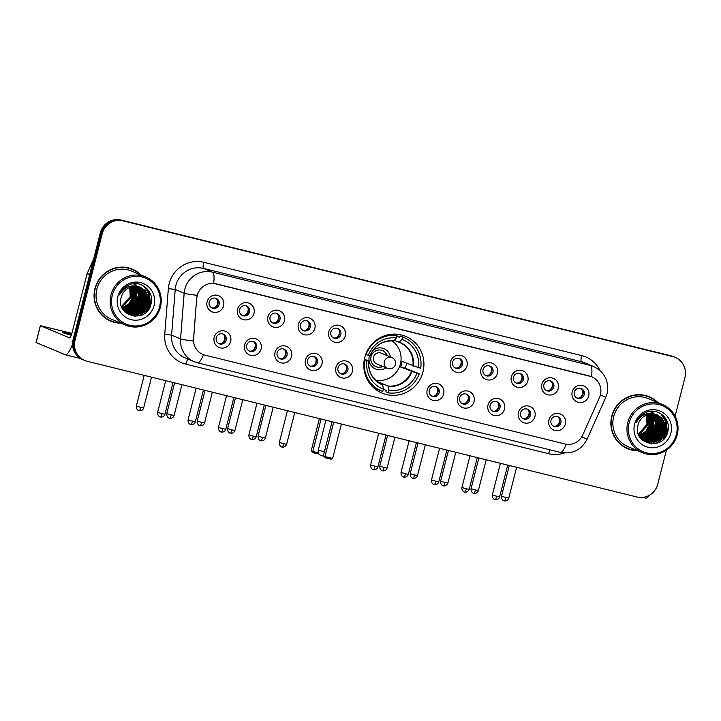 <?xml version="1.0" encoding="UTF-8"?>
<svg xmlns="http://www.w3.org/2000/svg" width="721" height="721" viewBox="0 0 721 721"><rect width="100%" height="100%" fill="white"/><g stroke="black" fill="none" stroke-linecap="round" stroke-linejoin="round"><path stroke-width="1.08" d="M364.745 357.544A30.742 29.967 112.7 0 0 381.995 393.089A30.742 29.967 112.7 0 0 422.957 371.919A30.742 29.967 112.7 0 0 405.707 336.365A30.742 29.967 112.7 0 0 364.745 357.544M261.092 348.973A8.697 8.481 -67.3 0 1 250.701 355.363A8.697 8.481 -67.3 0 1 244.608 344.908A8.697 8.481 -67.3 0 1 255 338.519A8.697 8.481 -67.3 0 1 261.092 348.973M246.717 345.224A5.218 5.092 112.7 0 0 249.646 351.253A5.218 5.092 112.7 0 0 256.595 347.657A5.218 5.092 112.7 0 0 253.666 341.628A5.218 5.092 112.7 0 0 246.717 345.224M291.518 356.489A8.697 8.481 -67.3 0 1 281.127 362.879A8.697 8.481 -67.3 0 1 275.034 352.416A8.697 8.481 -67.3 0 1 285.426 346.026A8.697 8.481 -67.3 0 1 291.518 356.489M277.143 352.731A5.218 5.092 112.7 0 0 280.072 358.77A5.218 5.092 112.7 0 0 287.021 355.174A5.218 5.092 112.7 0 0 284.092 349.135A5.218 5.092 112.7 0 0 277.143 352.731M321.945 363.997A8.697 8.481 -67.3 0 1 311.553 370.387A8.697 8.481 -67.3 0 1 305.461 359.932A8.697 8.481 -67.3 0 1 315.852 353.533A8.697 8.481 -67.3 0 1 321.945 363.997M307.57 360.239A5.218 5.092 112.7 0 0 310.499 366.277A5.218 5.092 112.7 0 0 317.447 362.681A5.218 5.092 112.7 0 0 314.518 356.643A5.218 5.092 112.7 0 0 307.57 360.239M352.371 371.504A8.697 8.481 -67.3 0 1 341.979 377.903A8.697 8.481 -67.3 0 1 335.887 367.44A8.697 8.481 -67.3 0 1 346.278 361.05A8.697 8.481 -67.3 0 1 352.371 371.504M337.996 367.755A5.218 5.092 112.7 0 0 340.925 373.793A5.218 5.092 112.7 0 0 347.873 370.197A5.218 5.092 112.7 0 0 344.944 364.159A5.218 5.092 112.7 0 0 337.996 367.755M443.649 394.045A8.697 8.481 -67.3 0 1 433.258 400.434A8.697 8.481 -67.3 0 1 427.174 389.971A8.697 8.481 -67.3 0 1 437.557 383.581A8.697 8.481 -67.3 0 1 443.649 394.045M429.274 390.286A5.218 5.092 112.7 0 0 432.203 396.325A5.218 5.092 112.7 0 0 439.152 392.729A5.218 5.092 112.7 0 0 436.223 386.69A5.218 5.092 112.7 0 0 429.274 390.286M474.076 401.552A8.697 8.481 -67.3 0 1 463.684 407.942A8.697 8.481 -67.3 0 1 457.601 397.487A8.697 8.481 -67.3 0 1 467.983 391.088A8.697 8.481 -67.3 0 1 474.076 401.552M459.701 397.794A5.218 5.092 112.7 0 0 462.63 403.832A5.218 5.092 112.7 0 0 469.578 400.236A5.218 5.092 112.7 0 0 466.649 394.198A5.218 5.092 112.7 0 0 459.701 397.794M504.502 409.059A8.697 8.481 -67.3 0 1 494.11 415.458A8.697 8.481 -67.3 0 1 488.027 404.995A8.697 8.481 -67.3 0 1 498.409 398.605A8.697 8.481 -67.3 0 1 504.502 409.059M490.127 405.31A5.218 5.092 112.7 0 0 493.056 411.349A5.218 5.092 112.7 0 0 500.013 407.753A5.218 5.092 112.7 0 0 497.075 401.714A5.218 5.092 112.7 0 0 490.127 405.31M534.928 416.576A8.697 8.481 -67.3 0 1 524.537 422.966A8.697 8.481 -67.3 0 1 518.453 412.502A8.697 8.481 -67.3 0 1 528.835 406.112A8.697 8.481 -67.3 0 1 534.928 416.576M520.553 412.818A5.218 5.092 112.7 0 0 523.482 418.856A5.218 5.092 112.7 0 0 530.44 415.26A5.218 5.092 112.7 0 0 527.502 409.222A5.218 5.092 112.7 0 0 520.553 412.818M565.354 424.083A8.697 8.481 -67.3 0 1 554.963 430.473A8.697 8.481 -67.3 0 1 548.879 420.019A8.697 8.481 -67.3 0 1 559.262 413.629A8.697 8.481 -67.3 0 1 565.354 424.083M550.979 420.334A5.218 5.092 112.7 0 0 553.908 426.363A5.218 5.092 112.7 0 0 560.866 422.767A5.218 5.092 112.7 0 0 557.928 416.738A5.218 5.092 112.7 0 0 550.979 420.334M230.666 341.466A8.697 8.481 -67.3 0 1 220.275 347.855A8.697 8.481 -67.3 0 1 214.182 337.392A8.697 8.481 -67.3 0 1 224.573 331.002A8.697 8.481 -67.3 0 1 230.666 341.466M216.282 337.707A5.218 5.092 112.7 0 0 219.22 343.746A5.218 5.092 112.7 0 0 226.169 340.15A5.218 5.092 112.7 0 0 223.24 334.111A5.218 5.092 112.7 0 0 216.282 337.707M254.008 313.311A8.697 8.481 -67.3 0 1 243.626 319.7A8.697 8.481 -67.3 0 1 237.533 309.246A8.697 8.481 -67.3 0 1 247.916 302.856A8.697 8.481 -67.3 0 1 254.008 313.311M239.633 309.561A5.218 5.092 112.7 0 0 242.562 315.6A5.218 5.092 112.7 0 0 249.52 312.004A5.218 5.092 112.7 0 0 246.591 305.965A5.218 5.092 112.7 0 0 239.633 309.561M284.435 320.827A8.697 8.481 -67.3 0 1 274.052 327.217A8.697 8.481 -67.3 0 1 267.96 316.753A8.697 8.481 -67.3 0 1 278.342 310.363A8.697 8.481 -67.3 0 1 284.435 320.827M270.06 317.069A5.218 5.092 112.7 0 0 272.989 323.107A5.218 5.092 112.7 0 0 279.946 319.511A5.218 5.092 112.7 0 0 277.017 313.473A5.218 5.092 112.7 0 0 270.06 317.069M314.861 328.334A8.697 8.481 -67.3 0 1 304.478 334.724A8.697 8.481 -67.3 0 1 298.386 324.27A8.697 8.481 -67.3 0 1 308.768 317.871A8.697 8.481 -67.3 0 1 314.861 328.334M300.486 324.585A5.218 5.092 112.7 0 0 303.415 330.615A5.218 5.092 112.7 0 0 310.372 327.019A5.218 5.092 112.7 0 0 307.443 320.989A5.218 5.092 112.7 0 0 300.486 324.585M345.287 335.842A8.697 8.481 -67.3 0 1 334.905 342.241A8.697 8.481 -67.3 0 1 328.812 331.777A8.697 8.481 -67.3 0 1 339.194 325.387A8.697 8.481 -67.3 0 1 345.287 335.842M330.912 332.093A5.218 5.092 112.7 0 0 333.841 338.131A5.218 5.092 112.7 0 0 340.799 334.535A5.218 5.092 112.7 0 0 337.87 328.497A5.218 5.092 112.7 0 0 330.912 332.093M466.992 365.889A8.697 8.481 -67.3 0 1 456.609 372.279A8.697 8.481 -67.3 0 1 450.517 361.825A8.697 8.481 -67.3 0 1 460.899 355.435A8.697 8.481 -67.3 0 1 466.992 365.889M452.617 362.14A5.218 5.092 112.7 0 0 455.546 368.17A5.218 5.092 112.7 0 0 462.503 364.574A5.218 5.092 112.7 0 0 459.574 358.544A5.218 5.092 112.7 0 0 452.617 362.14M497.418 373.397A8.697 8.481 -67.3 0 1 487.035 379.796A8.697 8.481 -67.3 0 1 480.943 369.332A8.697 8.481 -67.3 0 1 491.325 362.942A8.697 8.481 -67.3 0 1 497.418 373.397M483.043 369.648A5.218 5.092 112.7 0 0 485.972 375.686A5.218 5.092 112.7 0 0 492.93 372.09A5.218 5.092 112.7 0 0 490.001 366.052A5.218 5.092 112.7 0 0 483.043 369.648M527.844 380.913A8.697 8.481 -67.3 0 1 517.462 387.303A8.697 8.481 -67.3 0 1 511.369 376.849A8.697 8.481 -67.3 0 1 521.752 370.45A8.697 8.481 -67.3 0 1 527.844 380.913M513.469 377.155A5.218 5.092 112.7 0 0 516.398 383.193A5.218 5.092 112.7 0 0 523.356 379.597A5.218 5.092 112.7 0 0 520.427 373.559A5.218 5.092 112.7 0 0 513.469 377.155M558.27 388.421A8.697 8.481 -67.3 0 1 547.888 394.82A8.697 8.481 -67.3 0 1 541.795 384.356A8.697 8.481 -67.3 0 1 552.178 377.966A8.697 8.481 -67.3 0 1 558.27 388.421M543.895 384.672A5.218 5.092 112.7 0 0 546.824 390.71A5.218 5.092 112.7 0 0 553.782 387.114A5.218 5.092 112.7 0 0 550.853 381.076A5.218 5.092 112.7 0 0 543.895 384.672M588.697 395.937A8.697 8.481 -67.3 0 1 578.314 402.327A8.697 8.481 -67.3 0 1 572.222 391.863A8.697 8.481 -67.3 0 1 582.604 385.474A8.697 8.481 -67.3 0 1 588.697 395.937M574.322 392.179A5.218 5.092 112.7 0 0 577.251 398.217A5.218 5.092 112.7 0 0 584.208 394.621A5.218 5.092 112.7 0 0 581.279 388.583A5.218 5.092 112.7 0 0 574.322 392.179M223.582 305.803A8.697 8.481 -67.3 0 1 213.2 312.193A8.697 8.481 -67.3 0 1 207.107 301.738A8.697 8.481 -67.3 0 1 217.49 295.34A8.697 8.481 -67.3 0 1 223.582 305.803M209.207 302.045A5.218 5.092 112.7 0 0 212.136 308.083A5.218 5.092 112.7 0 0 219.094 304.487A5.218 5.092 112.7 0 0 216.165 298.449A5.218 5.092 112.7 0 0 209.207 302.045M253.053 341.412A5.218 5.092 -67.3 0 1 249.06 350.965M283.479 348.928A5.218 5.092 -67.3 0 1 279.487 358.481M313.905 356.435A5.218 5.092 -67.3 0 1 309.913 365.989M344.332 363.952A5.218 5.092 -67.3 0 1 340.339 373.505M435.61 386.483A5.218 5.092 -67.3 0 1 431.618 396.036M466.036 393.99A5.218 5.092 -67.3 0 1 462.044 403.544M496.463 401.507A5.218 5.092 -67.3 0 1 492.47 411.06M526.889 409.014A5.218 5.092 -67.3 0 1 522.896 418.568M557.315 416.522A5.218 5.092 -67.3 0 1 553.322 426.075M222.627 333.904A5.218 5.092 -67.3 0 1 218.634 343.457M245.978 305.749A5.218 5.092 -67.3 0 1 241.977 315.311M276.404 313.265A5.218 5.092 -67.3 0 1 272.403 322.819M306.831 320.773A5.218 5.092 -67.3 0 1 302.829 330.326M337.257 328.289A5.218 5.092 -67.3 0 1 333.264 337.843M458.962 358.328A5.218 5.092 -67.3 0 1 454.969 367.881M489.388 365.844A5.218 5.092 -67.3 0 1 485.395 375.398M519.814 373.352A5.218 5.092 -67.3 0 1 515.821 382.905M550.24 380.859A5.218 5.092 -67.3 0 1 546.248 390.421M580.666 388.376A5.218 5.092 -67.3 0 1 576.674 397.929M215.552 298.242A5.218 5.092 -67.3 0 1 211.55 307.795M196.851 297.998A15.664 15.267 -67.3 0 1 215.994 283.804L589.463 376.001A15.664 15.267 -67.3 0 1 599.521 397.406L582.721 435.051A15.664 15.267 -67.3 0 1 564.922 443.983L205.016 355.138A15.664 15.267 -67.3 0 1 193.607 338.996L196.68 297.926L197.942 293.068M141.091 275.007A28.128 27.416 112.7 0 0 132.439 269.194A28.128 27.416 112.7 0 0 94.947 288.571A28.128 27.416 112.7 0 0 110.737 321.106A28.128 27.416 112.7 0 0 120.957 323.17M110.259 320.899A28.128 27.416 112.7 0 0 117.595 322.657M657.894 402.588A28.128 27.416 112.7 0 0 649.242 396.775A28.128 27.416 112.7 0 0 611.759 416.152A28.128 27.416 112.7 0 0 627.549 448.678A28.128 27.416 112.7 0 0 637.761 450.751M627.072 448.48A28.128 27.416 112.7 0 0 634.408 450.237M564.345 453.004A29.002 28.272 -67.3 0 1 548.627 453.707L185.874 364.159A29.002 28.272 -67.3 0 1 164.749 334.274L171.598 335.13L180.556 338.879L184.17 293.195A23.198 22.612 -67.3 0 1 184.828 289.211A23.198 22.612 -67.3 0 1 212.533 272.168A20.296 4.479 103.9 0 1 213.659 283.389L591.535 376.677A20.296 4.479 -76.1 0 0 590.382 365.448A23.198 22.612 -67.3 0 1 593.608 366.511L584.65 362.762A23.198 22.612 112.7 0 0 581.423 361.699L203.565 268.419A23.198 22.612 112.7 0 0 175.87 285.471A23.198 22.612 112.7 0 0 175.212 289.454L171.598 335.13A23.198 22.612 112.7 0 0 185.279 357.976L194.237 361.717A23.198 22.612 -67.3 0 1 180.556 338.879A20.296 1.442 4.5 0 0 193.426 340.952L196.68 297.926M84.799 360.5L82.888 359.698A17.403 16.962 112.7 0 1 73.118 339.582L100.327 232.847A17.403 16.962 112.7 0 1 121.101 220.067L670.854 355.777A17.403 16.962 112.7 0 1 673.27 356.58L674.225 356.976A17.403 16.962 112.7 0 0 671.81 356.183L122.056 220.464A17.403 16.962 112.7 0 0 101.282 233.253L74.074 339.979A17.403 16.962 112.7 0 0 83.843 360.094A17.403 16.962 112.7 0 1 74.074 339.979L101.282 233.253A17.403 16.962 112.7 0 1 122.056 220.464L671.81 356.183A17.403 16.962 112.7 0 1 674.225 356.976L675.18 357.382A17.403 16.962 112.7 0 0 672.765 356.58L123.012 220.869A17.403 16.962 112.7 0 0 102.238 233.649L75.029 340.375A17.403 16.962 112.7 0 0 87.214 361.293L636.976 497.012A17.403 16.962 112.7 0 0 657.741 484.224L666.429 450.147M675.108 416.116L684.95 377.498A17.403 16.962 112.7 0 0 675.18 357.382M655.164 400.561A28.128 27.416 112.7 0 0 648.765 396.577M138.36 272.98A28.128 27.416 112.7 0 0 131.961 268.996M71.64 334.229A18.557 0.622 14.3 0 0 62.592 332.471A18.557 0.622 14.3 0 0 71.28 335.238M131.483 309.561A23.198 22.612 112.7 0 0 132.195 308.849M132.952 308.02A23.198 22.612 112.7 0 0 138.062 298.278M72.569 344.106A23.198 5.119 103.9 0 1 65.314 354.759A23.198 5.119 103.9 0 1 65.142 354.705L36.122 342.529M71.893 333.381L40.349 325.676L69.441 337.852A5.804 1.28 -76.1 0 0 69.486 337.861A5.804 1.28 -76.1 0 0 72.064 332.732L87.034 273.998A2.902 2.83 -67.3 0 1 87.205 273.52L93.622 259.127M159.539 306.975A24.938 24.307 112.7 0 0 142.082 276.99A24.938 24.307 112.7 0 0 112.305 295.313A24.938 24.307 112.7 0 0 129.762 325.297A24.938 24.307 112.7 0 0 159.539 306.975M160.395 307.146A26.1 25.442 112.7 0 0 145.75 276.963A26.1 25.442 112.7 0 0 110.971 294.943A26.1 25.442 112.7 0 0 125.616 325.126A26.1 25.442 112.7 0 0 160.395 307.146M145.75 276.963L131.655 271.069A26.1 25.442 112.7 0 0 96.875 289.049A26.1 25.442 112.7 0 0 111.521 319.232L125.616 325.126M140.37 274.71A27.84 27.137 112.7 0 0 132.322 269.465L131.366 269.059A27.84 27.137 112.7 0 0 124.625 267.239M132.322 269.465A27.84 27.137 112.7 0 0 95.226 288.643A27.84 27.137 112.7 0 0 110.854 320.836A27.84 27.137 112.7 0 0 120.236 322.873M121.461 306.326A14.501 14.132 112.7 0 0 125.706 303.613L130.177 296.385L129.726 287.409M130.78 287.012L131.664 297.016L121.831 307.299M130.573 287.084L131.366 296.89L121.75 307.101M131.592 286.769L132.862 297.512L129.131 304.037L122.164 308.038M131.393 286.823L132.565 297.385L128.834 303.911L122.074 307.858M132.376 286.588L134.061 298.007L130.33 304.532L122.516 308.723M132.177 286.625L133.755 297.89L130.032 304.415L122.426 308.552M133.142 286.444L135.251 298.512L131.519 305.037L125.084 308.894L122.912 309.345M132.952 286.48L134.953 298.386L131.222 304.911L124.787 308.768L122.795 309.192M133.89 286.354L136.449 299.008L132.718 305.533L126.283 309.39L123.372 309.922M133.7 286.372L136.152 298.882L132.421 305.407L125.986 309.264L123.255 309.778M134.611 286.309L137.639 299.512L133.908 306.037L127.473 309.895L123.85 310.454M134.43 286.318L137.341 299.386L133.61 305.911L127.175 309.769L123.733 310.327M135.332 286.291L138.901 292.618L138.838 300.008L135.106 306.533L128.671 310.39L124.345 310.958M135.746 287.76L138.621 292.582L138.54 299.882L134.809 306.407L128.374 310.264L124.219 310.832M136.026 286.318L140.081 293.077L140.027 300.504L136.305 307.038L129.87 310.895L124.85 311.427M135.854 286.309L139.784 292.951L139.73 300.387L135.999 306.912L129.564 310.769L124.724 311.31M136.711 286.372L141.271 293.573L141.226 301.008L137.495 307.534L131.06 311.391L125.364 311.86M136.539 286.354L140.974 293.447L140.928 300.882L137.197 307.407L130.762 311.265L125.238 311.751M137.378 286.462L138.856 287.733L142.47 294.069L142.416 301.504L138.693 308.029L132.258 311.887L125.905 312.265M125.733 312.229L125.247 312.139M137.215 286.435L138.558 287.607L142.172 293.952L142.118 301.378L138.396 307.903L131.961 311.769L125.769 312.166M125.598 312.139L125.112 312.049M138.035 286.579L140.045 288.229L143.668 294.574L143.614 302.009L139.883 308.534L133.448 312.391L126.445 312.635M126.283 312.599L125.805 312.481M137.873 286.552L139.748 288.112L143.362 294.447L143.317 301.883L139.586 308.408L133.151 312.265L126.31 312.544M126.148 312.508L125.67 312.4M138.675 286.733L141.244 288.733L144.858 295.069L144.813 302.505L141.082 309.03L134.647 312.887L127.004 312.986M126.842 312.941L126.373 312.806M126.707 312.86L125.76 312.59M123.57 310.345L128.744 313.851L138.225 314.383L144.669 310.526L148.391 304.001L148.445 296.565L144.831 290.23L138.54 286.697A14.501 14.132 112.7 0 0 121.227 297.349C115.18 316.591 146.471 323.882 150.806 304.713C155.33 291.626 140.451 278.937 128.464 285.146C124.273 287.246 121.299 290.482 119.551 294.871C124.075 287.066 130.402 284.344 138.54 286.697L140.946 288.607L144.56 294.943L144.506 302.378L140.784 308.903L134.349 312.761L126.86 312.896M126.076 312.68L125.616 312.526M139.306 286.904L142.434 289.229L146.057 295.574L146.002 303L142.271 309.534L135.836 313.392L127.572 313.302M139.153 286.859L142.136 289.103L145.759 295.448L145.705 302.883L141.974 309.408L135.539 313.265L126.959 313.094M126.806 313.04L125.472 312.454M127.275 313.175L126.806 313.022M126.653 312.968L126.202 312.797M126.355 312.86L125.517 312.49M139.919 287.111L143.632 289.734L147.246 296.07L147.201 303.505L143.47 310.03L137.035 313.887L128.149 313.59M127.996 313.536L124.895 311.896M139.766 287.057L143.335 289.608L146.949 295.943L146.904 303.379L143.173 309.904L136.738 313.761L128.005 313.518M127.851 313.464L127.401 313.293M127.545 313.356L125.121 312.121M128.744 313.851L122.768 309.156M140.379 287.282L144.524 290.103L148.147 296.448L148.093 303.874L144.362 310.409L137.927 314.266L128.59 313.788M129.942 287.319L130.474 296.511L121.516 306.488M117.802 296.664A19.143 18.656 112.7 0 0 131.195 319.673A19.143 18.656 112.7 0 0 154.051 305.614A19.143 18.656 112.7 0 0 140.649 282.605A19.143 18.656 112.7 0 0 117.802 296.664M103.86 316.916A27.84 27.137 112.7 0 0 109.889 320.43L110.854 320.836M147.697 289.382L150.545 304.397L146.66 311.661M148.481 301.937L145.462 309.156M142.857 312.103L134.746 316.321M147.282 301.432L144.263 308.651M141.658 311.598L137.738 314.32M146.093 300.936L143.073 308.155M140.469 311.102L136.539 313.815M135.746 314.194L134.133 314.825M144.894 300.441L141.875 307.651M139.27 310.598L135.341 313.32M134.557 313.698L132.943 314.329M132.574 314.446L131.799 314.671M143.704 299.936L140.685 307.155M138.081 310.102L134.151 312.824M133.358 313.202L131.745 313.833M142.506 299.44L139.486 306.659M136.882 309.606L132.952 312.319M132.168 312.698L130.555 313.329M135.169 283.659L136.72 285.804M137.071 286.417L137.341 286.931M137.504 287.255L138.144 288.76M138.405 289.554L139.189 294.078M138.919 297.944L135.899 305.154M133.304 308.101L129.374 310.823M128.581 311.202L126.968 311.832M126.599 311.95L125.833 312.175M134.403 283.686L135.521 285.3M136.305 286.751L136.945 288.265M137.215 289.049L137.999 293.582M137.729 297.44L134.71 304.659M132.105 307.606L128.176 310.318M127.383 310.697L125.769 311.337M133.628 283.75L134.322 284.804M136.017 288.553L136.801 293.087M136.53 296.944L133.511 304.163M130.907 307.11L126.986 309.823M126.193 310.201L124.58 310.832M148.832 290.896L150.698 304.46L148.418 309.588M143.939 286.12L149.535 294.907L149.499 303.956L145.732 311.084L139.135 315.906M144.119 311.057L135.106 316.339M142.92 310.562L138.351 314.131M141.731 310.057L137.152 313.635M136.269 314.086L134.494 314.816M140.532 309.561L135.963 313.139M135.079 313.59L133.304 314.32M132.898 314.455L132.051 314.707M139.342 309.066L134.764 312.635M133.881 313.085L132.105 313.824M138.144 308.561L133.565 312.139M132.691 312.59L130.916 313.32M406.527 363.267A27.551 26.857 -67.3 0 1 406.076 365.376A27.551 26.857 -67.3 0 1 405.22 368.152L419.262 373.784A29.002 28.272 112.7 0 1 388.277 392.855L388.88 390.485A26.56 25.893 112.7 0 0 416.945 373.217L400.633 367.016A22.739 22.162 112.7 0 0 401.516 364.249A22.739 22.162 112.7 0 0 402.057 361.401L418.378 367.593A26.56 25.893 112.7 0 0 401.921 339.339L402.525 336.968A29.002 28.272 112.7 0 1 403.841 337.473A29.002 28.272 112.7 0 1 420.694 368.17L418.378 367.593M376.966 381.436A22.739 22.162 112.7 0 0 377.173 381.454L388.006 385.987L388.88 390.485M369.99 383.815A29.002 28.272 112.7 0 0 379.084 389.989L381.472 390.989A29.002 28.272 112.7 0 1 364.619 360.293L366.935 360.87A26.56 25.893 112.7 0 0 383.392 389.124L382.707 385.005L381.616 384.248M364.375 359.175L368.764 361.005L366.935 360.87M375.83 380.463A22.739 22.162 112.7 0 0 377.516 380.481M392.152 334.193L392.666 334.4M399.785 337.347L396.892 336.148L399.776 337.374L400.137 335.968L402.525 336.968M403.841 337.473L401.453 336.473A29.002 28.272 112.7 0 0 400.137 335.968M388.277 392.855L385.888 391.854L386.249 390.449L383.365 389.241M381.472 390.989A29.002 28.272 112.7 0 0 382.788 391.503L383.392 389.124M416.945 373.217L419.262 373.784M401.921 339.339L399.146 342.304L394.387 340.321M413.412 366.106A23.009 22.423 112.7 0 0 399.461 342.151L399.146 342.304A22.739 22.162 112.7 0 1 399.596 342.493L399.146 342.313M368.764 361.005L368.755 361.05A23.009 22.423 112.7 0 0 382.707 385.005M365.673 354.525L366.052 354.678A29.002 28.272 112.7 0 1 397.028 335.607L394.639 334.607A29.002 28.272 112.7 0 0 390.665 334.337M397.028 335.607L396.424 337.978A26.56 25.893 112.7 0 0 368.368 355.255L366.052 354.678M368.368 355.255L370.188 355.435A23.009 22.423 112.7 0 1 393.972 340.79L396.424 337.978M393.585 342.042A22.739 22.162 112.7 0 0 392.386 340.853M400.633 367.016L405.22 368.152M392.026 340.844A21.81 21.26 -67.3 0 1 400.398 363.934A21.81 21.26 -67.3 0 1 375.569 380.219M390.412 357.012A11.022 10.743 112.7 0 0 372.946 350.451M369.585 355.372A11.022 10.743 112.7 0 0 385.942 367.71M387.339 355.723A8.697 8.481 112.7 0 0 371.036 356.607A8.697 8.481 112.7 0 0 382.869 366.43M373.541 357.183A5.804 5.651 -67.3 0 1 381.274 353.191L392.026 357.679A5.804 5.651 -67.3 0 0 384.293 361.681A5.804 5.651 -67.3 0 0 387.547 368.386L376.795 363.889A5.804 5.651 -67.3 0 1 373.541 357.183M382.509 350.559A8.697 8.481 -67.3 0 1 387.105 355.624M382.635 366.331A8.697 8.481 -67.3 0 1 375.803 366.61M319.061 454.032L313.374 452.77L311.202 450.805L319.412 418.613M311.202 450.805L312.806 451.472L321.07 419.027M313.374 452.77L312.806 451.472L318.421 452.86M333.715 422.145L324.946 456.546L332.633 458.448L341.403 424.047M332.048 421.731L323.341 455.879L324.946 456.546L325.513 457.844L331.011 459.196L332.633 458.448M325.513 457.844L323.341 455.879M214.516 307.696A6.381 6.219 112.7 0 0 217.553 300.423M244.942 315.203A6.381 6.219 112.7 0 0 247.979 307.93M275.368 322.711A6.381 6.219 112.7 0 0 278.405 315.447M305.794 330.227A6.381 6.219 112.7 0 0 308.831 322.954M336.22 337.734A6.381 6.219 112.7 0 0 339.258 330.461M457.925 367.782A6.381 6.219 112.7 0 0 460.962 360.509M488.351 375.29A6.381 6.219 112.7 0 0 491.389 368.016M518.778 382.806A6.381 6.219 112.7 0 0 521.815 375.533M549.204 390.313A6.381 6.219 112.7 0 0 552.241 383.04M579.63 397.821A6.381 6.219 112.7 0 0 582.667 390.557M221.59 343.349A6.381 6.219 112.7 0 0 224.637 336.085M252.017 350.866A6.381 6.219 112.7 0 0 255.063 343.593M282.443 358.373A6.381 6.219 112.7 0 0 285.489 351.1M312.869 365.889A6.381 6.219 112.7 0 0 315.915 358.616M343.295 373.397A6.381 6.219 112.7 0 0 346.341 366.124M434.583 395.928A6.381 6.219 112.7 0 0 437.62 388.655M465.009 403.445A6.381 6.219 112.7 0 0 468.046 396.171M495.435 410.952A6.381 6.219 112.7 0 0 498.472 403.679M525.861 418.459A6.381 6.219 112.7 0 0 528.899 411.195M556.288 425.976A6.381 6.219 112.7 0 0 559.325 418.703M648.287 437.133A23.198 22.612 112.7 0 0 648.999 436.43M649.756 435.601A23.198 22.612 112.7 0 0 654.866 425.85M649.315 495.291A23.198 5.119 103.9 0 1 645.827 498.067L643.006 497.373M676.343 434.547A24.938 24.307 112.7 0 0 658.886 404.571A24.938 24.307 112.7 0 0 629.118 422.894A24.938 24.307 112.7 0 0 646.575 452.878A24.938 24.307 112.7 0 0 676.343 434.547M677.208 434.718A26.1 25.442 112.7 0 0 662.563 404.544A26.1 25.442 112.7 0 0 627.775 422.524A26.1 25.442 112.7 0 0 642.429 452.698A26.1 25.442 112.7 0 0 677.208 434.718M662.563 404.544L648.458 398.65A26.1 25.442 112.7 0 0 613.679 416.63A26.1 25.442 112.7 0 0 628.324 446.813L642.429 452.698M657.173 402.291A27.84 27.137 112.7 0 0 649.134 397.046L648.179 396.64A27.84 27.137 112.7 0 0 641.429 394.82M649.134 397.046A27.84 27.137 112.7 0 0 612.03 416.224A27.84 27.137 112.7 0 0 627.658 448.417A27.84 27.137 112.7 0 0 637.04 450.454M638.265 433.907A14.501 14.132 112.7 0 0 642.519 431.194L646.98 423.966L646.539 414.99M647.584 414.593L648.476 424.588L638.635 434.88M647.386 414.665L648.179 424.471L638.554 434.682M648.395 414.35L649.666 425.093L645.944 431.618L638.968 435.619M648.197 414.404L649.369 424.966L645.646 431.491L638.887 435.439M649.188 414.16L650.865 425.588L647.134 432.113L639.329 436.304M648.99 414.205L650.567 425.462L646.836 431.987L639.239 436.133M649.945 414.025L652.063 426.093L648.332 432.618L641.897 436.475L639.716 436.926M649.756 414.061L651.757 425.967L648.035 432.492L641.6 436.349L639.608 436.773M650.693 413.935L653.253 426.589L649.522 433.114L643.087 436.971L640.185 437.503M650.513 413.953L652.956 426.462L649.224 432.988L642.79 436.845L640.068 437.359M651.423 413.881L654.452 427.084L650.721 433.618L644.286 437.476L640.663 438.035M651.243 413.89L654.154 426.967L650.423 433.492L643.988 437.35L640.536 437.908M652.135 413.872L655.704 420.199L655.641 427.589L651.919 434.114L645.475 437.971L641.149 438.539M651.955 413.872L655.425 420.163L655.344 427.463L651.613 433.988L645.178 437.845L641.023 438.413M652.829 413.899L656.885 420.649L656.84 428.085L653.109 434.61L646.674 438.467L641.654 438.999M652.658 413.89L656.588 420.532L656.543 427.959L652.811 434.493L646.377 438.35L641.528 438.891M653.514 413.953L658.084 421.154L658.03 428.589L654.308 435.114L647.873 438.972L642.177 439.44M653.343 413.935L657.786 421.028L657.732 428.463L654.01 434.988L647.566 438.846L642.041 439.332M654.181 414.043L655.659 415.314L659.273 421.65L659.228 429.085L655.497 435.61L649.062 439.468L642.708 439.846M642.546 439.81L642.06 439.72M654.019 414.016L655.362 415.188L658.976 421.524L658.931 428.959L655.2 435.484L648.765 439.341L642.573 439.747M642.411 439.72L641.924 439.63M654.839 414.16L656.858 415.81L660.472 422.155L660.427 429.59L656.696 436.115L650.261 439.972L643.249 440.216M643.096 440.18L642.618 440.062M654.677 414.124L656.561 415.684L660.175 422.028L660.121 429.464L656.398 435.989L649.963 439.846L643.114 440.125M642.952 440.089L642.474 439.981M655.488 414.314L658.048 416.314L661.671 422.65L661.617 430.086L657.885 436.611L651.451 440.468L643.808 440.567M643.655 440.522L643.186 440.378M643.033 440.333L642.573 440.171M640.374 437.926L645.547 441.432L655.038 441.964L661.472 438.107L665.204 431.582L665.249 424.146L661.635 417.81L655.353 414.278A14.501 14.132 112.7 0 0 638.04 424.93C631.984 444.172 663.284 451.463 667.61 432.294C672.134 419.207 657.264 406.518 645.277 412.727C641.077 414.827 638.103 418.063 636.355 422.452C640.879 414.647 647.215 411.916 655.353 414.278L657.75 416.188L661.364 422.524L661.319 429.959L657.588 436.484L651.153 440.342L643.673 440.477M643.511 440.441L643.042 440.306M642.889 440.261L642.42 440.098M656.11 414.485L659.246 416.81L662.86 423.155L662.815 430.581L659.084 437.106L652.649 440.973L644.376 440.882M644.223 440.828L643.763 440.675M644.078 440.756L643.159 440.432M655.957 414.44L658.949 416.684L662.563 423.029L662.509 430.464L658.787 436.989L652.352 440.846L644.232 440.801M643.465 440.549L643.015 440.369M656.732 414.692L660.436 417.315L664.059 423.651L664.005 431.086L660.274 437.611L653.839 441.468L644.962 441.171M656.579 414.638L660.139 417.189L663.762 423.524L663.708 430.96L659.976 437.485L653.541 441.342L644.808 441.099L641.699 439.477M644.664 441.045L644.204 440.873M644.358 440.937L641.924 439.702M645.547 441.432L639.581 436.737M657.182 414.863L661.337 417.684L664.951 424.02L664.906 431.455L661.175 437.98L654.74 441.838L645.403 441.369M646.755 414.899L647.278 424.092L638.319 434.069M634.606 424.245A19.143 18.656 112.7 0 0 648.008 447.254A19.143 18.656 112.7 0 0 670.854 433.195A19.143 18.656 112.7 0 0 657.453 410.186A19.143 18.656 112.7 0 0 634.606 424.245M620.664 444.496A27.84 27.137 112.7 0 0 626.702 448.011L627.658 448.417M664.51 416.954L667.349 431.978L663.464 439.242M665.285 429.518L662.266 436.737M659.67 439.684L651.55 443.902M664.095 429.013L661.076 436.232M658.471 439.179L654.542 441.901M662.896 428.517L659.877 435.736M657.273 438.683L653.343 441.396M652.559 441.775L650.946 442.406M661.707 428.013L658.688 435.232M656.083 438.179L652.154 440.901M651.36 441.279L649.747 441.91M649.387 442.027L648.612 442.252M660.508 427.517L657.489 434.736M654.884 437.683L650.955 440.396M650.171 440.774L648.558 441.414M659.318 427.021L656.299 434.24M653.695 437.178L649.765 439.9M648.972 440.279L647.359 440.91M651.973 411.24L653.523 413.385M653.875 413.998L654.145 414.512M654.308 414.827L654.947 416.341M655.218 417.135L656.002 421.659M655.731 425.516L652.712 432.735M650.108 435.682L646.178 438.404M645.385 438.783L643.772 439.413M643.411 439.531L642.636 439.756M651.207 411.267L652.325 412.881M653.118 414.332L653.749 415.846M654.019 416.63L654.803 421.163M654.533 425.02L651.514 432.24M648.918 435.187L644.989 437.899M644.195 438.278L642.582 438.909M650.432 411.321L651.135 412.385M651.937 413.872L652.559 415.341M652.829 416.134L653.605 420.658M653.343 424.525L650.324 431.735M647.719 434.682L643.79 437.404M642.997 437.782L641.384 438.413M665.645 418.477L667.502 432.032L665.231 437.169M660.751 413.701L666.348 422.488L666.303 431.537L662.545 438.665L655.948 443.487M660.923 438.638L651.91 443.92M659.733 438.143L655.155 441.712M658.534 437.638L653.965 441.216M653.082 441.667L651.306 442.397M657.345 437.142L652.766 440.711M651.883 441.171L650.108 441.901M649.711 442.036L648.864 442.288M656.146 436.647L651.577 440.216M650.693 440.666L648.918 441.396M654.947 436.142L650.378 439.72M649.495 440.171L647.719 440.901M581.667 355.588A5.804 1.28 -76.1 0 0 581.423 361.699L590.382 365.448L212.533 272.168L203.565 268.419A5.804 1.28 -76.1 0 1 203.809 262.309L581.667 355.588A29.002 28.272 -67.3 0 1 600.007 370.531M197.148 295.286A20.296 1.442 4.5 0 1 184.17 293.195L175.212 289.454L168.363 288.589A29.002 28.272 -67.3 0 1 203.809 262.309M566.246 444.244A20.296 4.479 103.9 0 1 560.352 452.382L197.608 362.834A20.296 4.479 -76.1 0 0 203.502 354.678M197.464 362.78A20.296 4.479 -76.1 0 0 197.608 362.834L194.237 361.717A23.198 22.612 -67.3 0 0 197.464 362.78M581.775 436.854L587.056 439.296C581.315 450.075 572.42 454.437 560.352 452.382M600.413 394.865L605.775 397.343L587.056 439.296M581.757 436.89L582.82 437.404M164.749 334.274L168.363 288.589M672.765 356.58L670.854 355.777M123.012 220.869L121.101 220.067M102.238 233.649L100.327 232.847M75.029 340.375L73.118 339.582M188.082 359.148A5.804 1.28 -76.1 0 0 185.874 364.159M550.015 449.832A5.804 1.28 -76.1 0 0 548.627 453.707M89.566 275.052L87.034 273.998M40.412 325.712L36.113 342.565M87.205 273.52L89.692 274.566M130.78 310.354A23.198 22.612 112.7 0 0 132.601 308.588M133.412 307.669A23.198 22.612 112.7 0 0 138.18 298.323M388.006 385.987A22.739 22.162 112.7 0 0 411.466 371.549M368.828 361.041C368.107 371.991 372.523 379.796 382.058 384.446A22.739 22.162 112.7 0 0 382.518 384.635M388.195 386.357A23.009 22.423 112.7 0 0 411.979 371.721M412.899 365.935A22.739 22.162 112.7 0 0 399.596 342.493M325.901 420.217L318.276 450.111L324.378 451.815M388.358 368.647A5.804 5.651 -67.3 0 1 387.547 368.386A5.804 5.804 0 0 0 395.297 364.853A5.804 5.804 0 0 0 392.026 357.679M140.775 407.356L136.35 406.103C136.044 410.24 139.559 410.97 138.811 410.61L139.099 410.691A3.767 0.829 -76.1 0 0 140.775 407.356L143.659 407.96L151.509 377.164M139.072 410.682A3.767 0.829 -76.1 0 0 139.099 410.691L140.063 410.799C141.938 410.619 143.137 409.672 143.659 407.96M171.201 414.863L166.776 413.611C166.47 417.747 169.985 418.477 169.237 418.117L169.525 418.198A3.767 0.829 -76.1 0 0 171.201 414.863L174.085 415.476L181.935 384.681M169.498 418.189A3.767 0.829 -76.1 0 0 169.525 418.198L170.489 418.315C172.364 418.126 173.563 417.189 174.085 415.476M201.637 422.38L197.203 421.118C196.896 425.264 200.411 425.985 199.663 425.633L199.951 425.714A3.767 0.829 -76.1 0 0 199.951 425.714A3.767 0.829 -76.1 0 0 201.637 422.38L204.512 422.984L212.362 392.188M232.063 429.887L227.629 428.635C227.322 432.771 230.837 433.501 230.089 433.141L230.378 433.222A3.767 0.829 -76.1 0 0 230.378 433.222A3.767 0.829 -76.1 0 0 232.063 429.887L234.938 430.491L242.788 399.704M262.489 437.404L258.055 436.142C257.748 440.288 261.263 441.009 260.515 440.648L260.804 440.738A3.767 0.829 -76.1 0 0 262.489 437.404L265.364 438.007L273.214 407.212M260.777 440.729A3.767 0.829 -76.1 0 0 260.804 440.738L261.768 440.846C263.643 440.666 264.841 439.72 265.364 438.007M384.194 467.442L379.76 466.19C379.453 470.326 382.968 471.056 382.22 470.696L382.509 470.777A3.767 0.829 -76.1 0 0 382.509 470.777A3.767 0.829 -76.1 0 0 384.194 467.442L387.069 468.055L394.919 437.259M414.62 474.959L410.186 473.697C409.879 477.843 413.394 478.564 412.646 478.203L412.935 478.293A3.767 0.829 -76.1 0 0 414.62 474.959L417.495 475.563L425.345 444.767M412.908 478.284A3.767 0.829 -76.1 0 0 412.935 478.293L413.899 478.402C415.774 478.221 416.972 477.275 417.495 475.563M445.046 482.466L440.612 481.213C440.306 485.35 443.821 486.08 443.073 485.72L443.361 485.801A3.767 0.829 -76.1 0 0 445.046 482.466L447.921 483.07L455.771 452.274M443.334 485.792A3.767 0.829 -76.1 0 0 443.361 485.801L443.613 485.855C442.793 485.819 446.236 486.828 447.921 483.07M475.472 489.974L471.038 488.721C470.732 492.858 474.247 493.588 473.499 493.227L473.787 493.317A3.767 0.829 -76.1 0 0 475.472 489.974L478.347 490.586L486.197 459.791M473.76 493.308A3.767 0.829 -76.1 0 0 473.787 493.317L474.751 493.425C476.626 493.245 477.825 492.299 478.347 490.586M505.899 497.49L501.465 496.237C501.158 500.374 504.673 501.095 503.925 500.744L504.213 500.825A3.767 0.829 -76.1 0 0 504.213 500.825A3.767 0.829 -76.1 0 0 505.899 497.49L508.774 498.094L516.624 467.298M162.063 413.647L157.629 412.394C157.322 416.531 160.846 417.261 160.089 416.9L160.377 416.981A3.767 0.829 -76.1 0 0 162.063 413.647L164.938 414.251L173.04 382.481M160.35 416.972A3.767 0.829 -76.1 0 0 160.377 416.981L161.342 417.089C163.216 416.909 164.415 415.963 164.938 414.251M192.489 421.163L188.055 419.901C187.748 424.047 191.272 424.768 190.515 424.408L190.804 424.498A3.767 0.829 -76.1 0 0 190.804 424.498A3.767 0.829 -76.1 0 0 192.489 421.163L195.364 421.767L203.466 389.998M222.915 428.671L218.481 427.418C218.175 431.555 221.698 432.285 220.941 431.924L221.23 432.005A3.767 0.829 -76.1 0 0 221.23 432.005A3.767 0.829 -76.1 0 0 222.915 428.671L225.79 429.274L233.892 397.505M253.341 436.178L248.907 434.925C248.601 439.062 252.125 439.792 251.368 439.431L251.665 439.513A3.767 0.829 -76.1 0 0 253.341 436.178L256.216 436.791L264.319 405.013M251.629 439.504A3.767 0.829 -76.1 0 0 251.665 439.513L251.908 439.567C251.097 439.54 254.531 440.549 256.216 436.791M283.768 443.694L279.333 442.433C279.027 446.578 282.551 447.299 281.794 446.948L282.091 447.029A3.767 0.829 -76.1 0 0 283.768 443.694L286.643 444.298L294.745 412.529M282.064 447.02A3.767 0.829 -76.1 0 0 282.091 447.029L282.335 447.083C281.523 447.047 284.957 448.056 286.643 444.298M375.046 466.226L370.612 464.973C370.306 469.11 373.829 469.84 373.072 469.479L373.37 469.56A3.767 0.829 -76.1 0 0 375.046 466.226L377.921 466.829L386.023 435.06M373.343 469.551A3.767 0.829 -76.1 0 0 373.37 469.56L374.325 469.668C376.2 469.488 377.398 468.542 377.921 466.829M405.472 473.733L401.038 472.48C400.732 476.617 404.256 477.347 403.499 476.987L403.796 477.077A3.767 0.829 -76.1 0 0 405.472 473.733L408.347 474.346L416.45 442.568M403.769 477.068A3.767 0.829 -76.1 0 0 403.796 477.077L404.039 477.122C403.228 477.095 406.662 478.104 408.347 474.346M435.899 481.249L431.464 479.988C431.158 484.133 434.682 484.854 433.925 484.503L434.222 484.584A3.767 0.829 -76.1 0 0 435.899 481.249L438.774 481.853L446.876 450.084M434.195 484.575A3.767 0.829 -76.1 0 0 434.222 484.584L435.178 484.692C437.052 484.512 438.251 483.566 438.774 481.853M466.325 488.757L461.9 487.504C461.584 491.641 465.108 492.371 464.351 492.01L464.648 492.092A3.767 0.829 -76.1 0 0 464.648 492.092A3.767 0.829 -76.1 0 0 466.325 488.757L469.2 489.37L477.302 457.592M496.751 496.273L492.326 495.012C492.01 499.157 495.534 499.878 494.777 499.518L495.075 499.608A3.767 0.829 -76.1 0 0 495.075 499.608A3.767 0.829 -76.1 0 0 496.751 496.273L499.626 496.877L507.728 465.108M647.584 437.935A23.198 22.612 112.7 0 0 649.405 436.169M650.216 435.25A23.198 22.612 112.7 0 0 654.983 425.904M605.775 397.343L607.073 393.603C609.272 381.265 604.784 372.234 593.608 366.511M80.617 358.535L65.314 354.759M36.05 342.529L40.349 325.676M392.215 334.183L392.747 334.409M370.964 385.023L371.495 385.248M370.261 355.426C375.01 345.233 382.824 340.411 393.693 340.961M318.276 450.111A4.641 4.641 0 0 0 323.341 455.861M136.35 406.103L144.182 375.362M166.776 413.611L174.608 382.869M197.203 421.118L205.034 390.385M204.512 422.984C203.989 424.696 202.79 425.642 200.916 425.823L199.951 425.714M227.629 428.635L235.461 397.893M234.938 430.491C233.253 434.258 229.81 433.24 230.63 433.276L230.378 433.222M258.055 436.142L265.887 405.4M379.76 466.19L387.592 435.448M387.069 468.055C386.546 469.759 385.347 470.705 383.473 470.885L382.509 470.777M410.186 473.697L418.018 442.955M440.612 481.213L448.453 450.472M471.038 488.721L478.879 457.979M501.465 496.237L509.305 465.496M508.774 498.094C508.251 499.806 507.052 500.753 505.178 500.933L504.213 500.825M157.629 412.394L165.713 380.679M188.055 419.901L196.139 388.186M195.364 421.767C194.841 423.479 193.643 424.426 191.768 424.606L190.804 424.498M218.481 427.418L226.565 395.694M225.79 429.274C225.267 430.987 224.069 431.933 222.194 432.113L221.23 432.005M248.907 434.925L256.991 403.21M279.333 442.433L287.418 410.718M370.612 464.973L378.705 433.249M401.038 472.48L409.131 440.765M431.464 479.988L439.558 448.273M461.9 487.504L469.984 455.789M469.2 489.37C467.523 493.128 464.081 492.11 464.892 492.146L464.648 492.092M492.326 495.012L500.41 463.297M499.626 496.877C499.103 498.59 497.905 499.536 496.03 499.716L495.075 499.608"/></g></svg>

